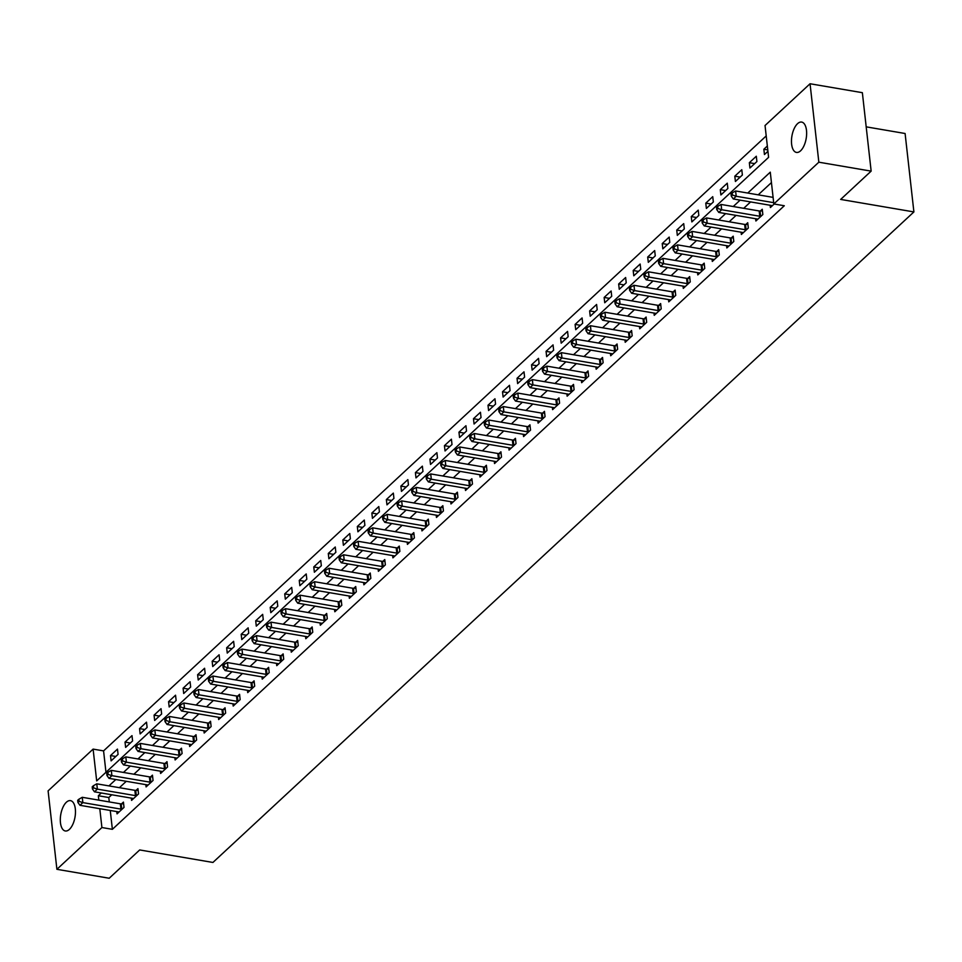 <?xml version="1.0" encoding="UTF-8"?>
<svg xmlns="http://www.w3.org/2000/svg" width="962" height="962" viewBox="0 0 962 962"><rect width="100%" height="100%" fill="white"/><g stroke="black" fill="none" stroke-linecap="round" stroke-linejoin="round"><path stroke-width="1.44" d="M800.576 150.818A15.392 7.239 99.7 0 1 796.464 152.429A15.392 7.239 99.7 0 1 791.486 140.199A15.392 7.239 99.7 0 1 797.534 123.689A15.392 7.239 99.7 0 1 801.647 122.078A15.392 7.239 99.7 0 1 806.625 134.307A15.392 7.239 99.7 0 1 800.576 150.818M69.408 829.376A15.392 7.239 99.7 0 1 65.296 830.976A15.392 7.239 99.7 0 1 60.317 818.758A15.392 7.239 99.7 0 1 66.366 802.248A15.392 7.239 99.7 0 1 70.479 800.637A15.392 7.239 99.7 0 1 75.457 812.854A15.392 7.239 99.7 0 1 69.408 829.376M866.185 126.852L905.098 133.502L913.9 211.929L212.927 862.457L139.694 849.951L109.211 878.246L56.902 869.311L48.1 790.872L93.11 749.109L96.681 780.903L768.602 157.323L765.043 125.517L810.052 83.754L818.842 162.193L773.833 203.956L770.273 172.162L747.763 193.049M766.209 135.931L103.571 750.889L93.11 749.109M818.842 162.193L871.151 171.128L862.361 92.689L810.052 83.754M103.571 750.889L105.964 772.282M111.099 760.87L118.073 754.4L117.472 749.109L110.51 755.567L111.099 760.87M125.625 747.402L132.588 740.932L131.998 735.629L125.024 742.099L125.625 747.402M140.139 733.922L147.114 727.452L146.513 722.161L139.55 728.619L140.139 733.922M154.654 720.454L161.628 713.984L161.039 708.681L154.064 715.151L154.654 720.454M169.18 706.974L176.142 700.504L175.553 695.201L168.578 701.671L169.18 706.974M183.694 693.506L190.668 687.036L190.067 681.733L183.105 688.203L183.694 693.506M198.22 680.026L205.183 673.556L204.593 668.253L197.619 674.723L198.22 680.026M212.734 666.558L219.697 660.088L219.108 654.785L212.145 661.255L212.734 666.558M227.248 653.078L234.223 646.608L233.622 641.305L226.659 647.775L227.248 653.078M241.775 639.61L248.737 633.14L248.148 627.837L241.173 634.307L241.775 639.61M256.289 626.13L263.263 619.66L262.662 614.357L255.7 620.827L256.289 626.13M270.803 612.662L277.777 606.192L277.188 600.889L270.214 607.359L270.803 612.662M285.329 599.182L292.292 592.712L291.702 587.409L284.728 593.879L285.329 599.182M299.843 585.714L306.818 579.244L306.217 573.941L299.254 580.411L299.843 585.714M314.37 572.234L321.332 565.764L320.743 560.461L313.768 566.931L314.37 572.234M328.884 558.754L335.858 552.296L335.257 546.993L328.295 553.463L328.884 558.754M343.398 545.286L350.372 538.816L349.783 533.513L342.809 539.983L343.398 545.286M357.924 531.806L364.887 525.348L364.297 520.045L357.323 526.515L357.924 531.806M372.438 518.338L379.413 511.868L378.812 506.565L371.849 513.035L372.438 518.338M386.964 504.858L393.927 498.4L393.338 493.097L386.363 499.567L386.964 504.858M401.479 491.39L408.453 484.92L407.852 479.617L400.889 486.087L401.479 491.39M415.993 477.91L422.967 471.452L422.366 466.149L415.404 472.619L415.993 477.91M430.519 464.442L437.482 457.972L436.892 452.669L429.918 459.139L430.519 464.442M445.033 450.962L452.008 444.504L451.406 439.201L444.444 445.671L445.033 450.962M459.559 437.494L466.522 431.024L465.933 425.721L458.958 432.191L459.559 437.494M474.074 424.014L481.036 417.556L480.447 412.253L473.472 418.723L474.074 424.014M488.588 410.546L495.562 404.076L494.961 398.773L487.999 405.242L488.588 410.546M503.114 397.065L510.076 390.608L509.487 385.305L502.513 391.774L503.114 397.065M517.628 383.597L524.603 377.128L524.001 371.825L517.039 378.294L517.628 383.597M532.142 370.117L539.117 363.66L538.528 358.357L531.553 364.826L532.142 370.117M546.669 356.649L553.631 350.18L553.042 344.877L546.067 351.346L546.669 356.649M561.183 343.169L568.157 336.712L567.556 331.409L560.593 337.878L561.183 343.169M575.709 329.701L582.671 323.232L582.082 317.929L575.108 324.398L575.709 329.701M590.223 316.221L597.198 309.764L596.596 304.461L589.634 310.93L590.223 316.221M604.737 302.753L611.712 296.284L611.123 290.981L604.148 297.45L604.737 302.753M619.263 289.273L626.226 282.816L625.637 277.513L618.662 283.982L619.263 289.273M633.778 275.805L640.752 269.336L640.151 264.033L633.188 270.502L633.778 275.805M648.304 262.325L655.266 255.868L654.677 250.565L647.703 257.034L648.304 262.325M662.818 248.857L669.78 242.388L669.191 237.085L662.229 243.554L662.818 248.857M677.332 235.377L684.307 228.908L683.705 223.617L676.743 230.086L677.332 235.377M691.858 221.909L698.821 215.44L698.232 210.137L691.257 216.606L691.858 221.909M706.373 208.429L713.347 201.96L712.746 196.669L705.783 203.138L706.373 208.429M720.887 194.961L727.861 188.492L727.272 183.189L720.297 189.658L720.887 194.961M735.413 181.481L742.375 175.012L741.786 169.721L734.812 176.19L735.413 181.481M749.927 168.013L756.902 161.544L756.3 156.241L749.338 162.71L749.927 168.013M767.339 146.008L763.852 149.242L764.453 154.533L767.929 151.311M110.257 810.473L112.374 829.328L784.295 205.748L773.833 203.956M771.44 182.576L758.224 194.829M750.588 201.924L743.71 208.309M736.074 215.392L729.196 221.777M721.56 228.872L714.67 235.257M707.034 242.34L700.156 248.725M692.52 255.82L685.629 262.205M678.006 269.288L671.115 275.673M663.479 282.768L656.601 289.153M648.965 296.236L642.075 302.621M634.439 309.716L627.561 316.101M619.925 323.184L613.034 329.569M605.411 336.664L598.52 343.049M590.884 350.132L584.006 356.517M576.37 363.612L569.48 369.997M561.844 377.08L554.966 383.465M547.33 390.56L540.452 396.945M532.816 404.028L525.925 410.413M518.29 417.508L511.411 423.893M503.775 430.976L496.885 437.361M489.261 444.456L482.371 450.841M474.735 457.924L467.857 464.321M460.221 471.404L453.33 477.789M445.695 484.872L438.816 491.269M431.18 498.352L424.29 504.737M416.666 511.82L409.776 518.217M402.14 525.3L395.262 531.685M387.626 538.768L380.736 545.165M373.1 552.248L366.221 558.633M358.585 565.716L351.695 572.113M344.071 579.196L337.181 585.581M329.545 592.664L322.667 599.061M315.031 606.144L308.141 612.529M300.505 619.612L293.626 626.009M285.991 633.092L279.112 639.477M271.476 646.56L264.586 652.957M256.95 660.04L250.072 666.426M242.436 673.508L235.546 679.906M227.922 686.988L221.032 693.374M213.396 700.456L206.517 706.854M198.881 713.936L191.991 720.322M184.355 727.404L177.477 733.802M169.841 740.884L162.951 747.27M155.327 754.352L148.437 760.75M140.801 767.832L133.922 774.218M126.287 781.3L119.396 787.698M111.76 794.78L108.802 797.534L109.295 801.923M116.787 811.591L117.051 813.864L124.014 807.407L123.425 802.104L121.537 803.859M131.313 798.123L131.566 800.396L138.54 793.927L137.939 788.624L136.051 790.379M145.827 784.643L146.08 786.916L153.054 780.459L152.453 775.156L150.565 776.911M160.353 771.163L160.606 773.448L167.568 766.979L166.979 761.676L165.091 763.431M174.868 757.695L175.12 759.968L182.095 753.511L181.493 748.208L179.605 749.963M189.382 744.215L189.646 746.5L196.609 740.031L196.02 734.727L194.132 736.483M203.908 730.747L204.16 733.02L211.123 726.563L210.534 721.259L208.646 723.015M218.422 717.267L218.675 719.552L225.649 713.082L225.048 707.779L223.16 709.535M232.936 703.799L233.201 706.072L240.163 699.602L239.574 694.311L237.686 696.067M247.462 690.319L247.715 692.604L254.689 686.134L254.088 680.831L252.2 682.587M261.977 676.851L262.229 679.124L269.204 672.654L268.614 667.363L266.714 669.119M276.503 663.371L276.755 665.656L283.718 659.186L283.129 653.883L281.241 655.639M291.017 649.903L291.27 652.176L298.244 645.706L297.643 640.415L295.755 642.171M305.531 636.423L305.796 638.708L312.758 632.238L312.169 626.935L310.281 628.691M320.057 622.955L320.31 625.228L327.284 618.758L326.683 613.467L324.795 615.223M334.572 609.475L334.824 611.76L341.799 605.29L341.209 599.987L339.309 601.743M349.098 596.007L349.35 598.28L356.313 591.81L355.724 586.519L353.836 588.275M363.612 582.527L363.864 584.812L370.839 578.342L370.238 573.039L368.35 574.795M378.126 569.059L378.391 571.332L385.353 564.862L384.764 559.571L382.876 561.327M392.652 555.579L392.905 557.864L399.867 551.394L399.278 546.091L397.39 547.847M407.166 542.111L407.419 544.384L414.394 537.914L413.792 532.623L411.904 534.379M421.681 528.631L421.945 530.916L428.908 524.446L428.318 519.143L426.431 520.899M436.207 515.163L436.459 517.436L443.434 510.966L442.833 505.675L440.945 507.419M450.721 501.683L450.974 503.968L457.948 497.498L457.359 492.195L455.459 493.951M465.247 488.215L465.5 490.488L472.462 484.018L471.873 478.727L469.985 480.471M479.761 474.735L480.014 477.02L486.988 470.55L486.387 465.247L484.499 467.003M494.276 461.267L494.54 463.54L501.503 457.07L500.913 451.779L499.025 453.523M508.802 447.787L509.054 450.072L516.029 443.602L515.428 438.299L513.54 440.055M523.316 434.319L523.568 436.592L530.543 430.122L529.954 424.831L528.054 426.575M537.842 420.839L538.095 423.124L545.057 416.654L544.468 411.351L542.58 413.107M552.356 407.371L552.609 409.644L559.583 403.174L558.982 397.883L557.094 399.627M566.871 393.891L567.135 396.176L574.098 389.706L573.508 384.403L571.62 386.159M581.397 380.423L581.649 382.696L588.624 376.226L588.022 370.935L586.135 372.679M595.911 366.943L596.163 369.228L603.138 362.758L602.537 357.455L600.649 359.211M610.437 353.475L610.69 355.748L617.652 349.278L617.063 343.987L615.175 345.731M624.951 339.995L625.204 342.28L632.178 335.81L631.577 330.507L629.689 332.263M639.465 326.527L639.73 328.8L646.692 322.33L646.103 317.039L644.215 318.783M653.992 313.047L654.244 315.332L661.207 308.862L660.617 303.559L658.729 305.315M668.506 299.579L668.758 301.852L675.733 295.382L675.132 290.091L673.244 291.835M683.02 286.099L683.285 288.384L690.247 281.914L689.658 276.611L687.77 278.367M697.546 272.631L697.799 274.904L704.773 268.434L704.172 263.143L702.284 264.887M712.06 259.151L712.313 261.436L719.287 254.966L718.698 249.663L716.798 251.419M726.587 245.683L726.839 247.955L733.802 241.486L733.212 236.195L731.324 237.939M741.101 232.203L741.353 234.487L748.328 228.018L747.727 222.715L745.839 224.471M755.615 218.735L755.879 221.007L762.842 214.538L762.253 209.247L760.365 210.991M770.141 205.255L770.394 207.539L774.182 204.016M871.151 171.128L840.668 199.423L913.9 211.929M112.374 829.328L101.912 827.536L56.902 869.311M101.299 792.989L98.34 795.742L98.833 800.131M99.795 808.693L101.912 827.536M740.127 200.132L733.248 206.517M725.613 213.6L718.734 219.997M711.098 227.08L704.208 233.465M696.572 240.548L689.694 246.945M682.058 254.028L675.168 260.413M667.544 267.496L660.653 273.893M653.018 280.976L646.139 287.361M638.503 294.444L631.613 300.841M623.977 307.924L617.099 314.309M609.463 321.392L602.573 327.789M594.949 334.872L588.059 341.257M580.423 348.352L573.544 354.737M565.909 361.82L559.018 368.205M551.382 375.3L544.504 381.686M536.868 388.768L529.99 395.154M522.354 402.248L515.464 408.634M507.828 415.716L500.949 422.102M493.314 429.196L486.423 435.582M478.787 442.664L471.909 449.05M464.273 456.144L457.395 462.53M449.759 469.612L442.869 475.998M435.233 483.092L428.355 489.478M420.719 496.56L413.828 502.946M406.204 510.04L399.314 516.426M391.678 523.508L384.8 529.894M377.164 536.988L370.274 543.374M362.638 550.456L355.76 556.842M348.124 563.936L341.233 570.322M333.61 577.404L326.719 583.79M319.083 590.884L312.205 597.27M304.569 604.352L297.679 610.738M290.043 617.832L283.165 624.218M275.529 631.3L268.651 637.686M261.015 644.78L254.124 651.166M246.488 658.248L239.61 664.634M231.974 671.729L225.084 678.114M217.46 685.197L210.57 691.582M202.934 698.677L196.056 705.062M188.42 712.145L181.529 718.542M173.894 725.625L167.015 732.01M159.379 739.093L152.489 745.49M144.865 752.573L137.975 758.958M130.339 766.041L123.461 772.438M115.825 779.521L108.934 785.906M108.802 797.534L98.34 795.742M115.837 756.481L110.51 755.567M767.772 149.904L763.852 149.242M754.665 163.624L749.338 162.71M740.139 177.092L734.812 176.19M725.625 190.572L720.297 189.658M711.098 204.04L705.783 203.138M696.584 217.52L691.257 216.606M682.07 230.988L676.743 230.086M667.544 244.468L662.229 243.554M653.03 257.936L647.703 257.034M638.515 271.416L633.188 270.502M623.989 284.884L618.662 283.982M609.475 298.364L604.148 297.45M594.949 311.832L589.634 310.93M580.435 325.312L575.108 324.398M565.921 338.78L560.593 337.878M551.394 352.26L546.067 351.346M536.88 365.728L531.553 364.826M522.354 379.208L517.039 378.294M507.84 392.676L502.513 391.774M493.326 406.156L487.999 405.242M478.799 419.624L473.472 418.723M464.285 433.104L458.958 432.191M449.771 446.572L444.444 445.671M435.245 460.052L429.918 459.139M420.731 473.52L415.404 472.619M406.204 487L400.889 486.087M391.69 500.468L386.363 499.567M377.176 513.948L371.849 513.035M362.65 527.416L357.323 526.515M348.136 540.897L342.809 539.983M333.61 554.365L328.295 553.463M319.095 567.845L313.768 566.931M304.581 581.313L299.254 580.411M290.055 594.793L284.728 593.879M275.541 608.261L270.214 607.359M261.015 621.741L255.7 620.827M246.5 635.209L241.173 634.307M231.986 648.689L226.659 647.775M217.46 662.157L212.145 661.255M202.946 675.637L197.619 674.723M188.432 689.105L183.105 688.203M173.906 702.585L168.578 701.671M159.391 716.053L154.064 715.151M144.865 729.533L139.55 728.619M130.351 743.013L125.024 742.099M120.935 809.114L120.346 803.811L82.263 797.306L82.852 802.609L120.935 809.114A2.405 1.106 173.6 0 0 121.801 809.162L122.126 809.15M79.088 801.358L78.848 799.242L77.681 800.312L77.922 802.44L79.088 801.358L82.852 802.609L79.954 805.302L118.037 811.808A2.405 1.106 173.6 0 1 118.735 812.012L118.939 812.12M120.346 803.811A2.405 1.106 173.6 0 0 121.212 803.859L123.605 803.787M82.263 797.306L78.848 799.242M77.922 802.44L79.954 805.302M135.45 795.634L134.86 790.331L96.777 783.826L97.378 789.129L135.45 795.634A2.405 1.106 173.6 0 0 136.315 795.694L136.64 795.682M93.603 787.878L93.362 785.762L92.208 786.844L92.448 788.96L93.603 787.878L97.378 789.129L94.468 791.822L132.552 798.328A2.405 1.106 173.6 0 1 133.249 798.544L133.453 798.64M134.86 790.331A2.405 1.106 173.6 0 0 135.726 790.391L138.131 790.319M96.777 783.826L93.362 785.762M92.448 788.96L94.468 791.822M149.976 782.166L149.375 776.863L111.303 770.358L111.893 775.661L149.976 782.166A2.405 1.106 173.6 0 0 150.842 782.214L151.166 782.202M108.129 774.41L107.888 772.294L106.722 773.364L106.962 775.492L108.129 774.41L111.893 775.661L108.995 778.354L147.066 784.86A2.405 1.106 173.6 0 1 147.763 785.064L147.968 785.172M149.375 776.863A2.405 1.106 173.6 0 0 150.24 776.911L152.645 776.839M111.303 770.358L107.888 772.294M106.962 775.492L108.995 778.354M164.49 768.686L163.901 763.383L125.818 756.878L126.407 762.181L164.49 768.686A2.405 1.106 173.6 0 0 165.356 768.746L165.68 768.734M122.643 760.93L122.402 758.814L121.248 759.896L121.477 762.012L122.643 760.93L126.407 762.181L123.509 764.874L161.592 771.38A2.405 1.106 173.6 0 1 162.289 771.596L162.494 771.692M163.901 763.383A2.405 1.106 173.6 0 0 164.767 763.443L167.172 763.371M125.818 756.878L122.402 758.814M121.477 762.012L123.509 764.874M179.016 755.218L178.415 749.915L140.332 743.41L140.933 748.713L179.016 755.218A2.405 1.106 173.6 0 0 179.882 755.266L180.207 755.254M137.157 747.462L136.929 745.346L135.762 746.416L136.003 748.544L137.157 747.462L140.933 748.713L138.023 751.406L176.106 757.912A2.405 1.106 173.6 0 1 176.804 758.116L177.008 758.224M178.415 749.915A2.405 1.106 173.6 0 0 179.281 749.963L181.686 749.891M140.332 743.41L136.929 745.346M136.003 748.544L138.023 751.406M193.53 741.738L192.941 736.435L154.858 729.93L155.447 735.233L193.53 741.738A2.405 1.106 173.6 0 0 194.396 741.798L194.721 741.786M151.683 733.982L151.443 731.866L150.276 732.948L150.517 735.064L151.683 733.982L155.447 735.233L152.549 737.926L190.632 744.432A2.405 1.106 173.6 0 1 191.33 744.648L191.534 744.744M192.941 736.435A2.405 1.106 173.6 0 0 193.807 736.495L196.2 736.423M154.858 729.93L151.443 731.866M150.517 735.064L152.549 737.926M208.045 728.27L207.455 722.967L169.372 716.462L169.973 721.765L208.045 728.27A2.405 1.106 173.6 0 0 208.91 728.318L209.235 728.306M166.198 720.514L165.957 718.398L164.803 719.468L165.031 721.596L166.198 720.514L169.973 721.765L167.063 724.458L205.146 730.964A2.405 1.106 173.6 0 1 205.844 731.168L206.048 731.276M207.455 722.967A2.405 1.106 173.6 0 0 208.321 723.015L210.726 722.943M169.372 716.462L165.957 718.398M165.031 721.596L167.063 724.458M222.571 714.79L221.969 709.487L183.898 702.981L184.488 708.285L222.571 714.79A2.405 1.106 173.6 0 0 223.437 714.85L223.761 714.838M180.712 707.034L180.483 704.918L179.317 706L179.557 708.116L180.712 707.034L184.488 708.285L181.577 710.978L219.661 717.484A2.405 1.106 173.6 0 1 220.358 717.7L220.563 717.796M221.969 709.487A2.405 1.106 173.6 0 0 222.835 709.547L225.24 709.475M183.898 702.981L180.483 704.918M179.557 708.116L181.577 710.978M237.085 701.322L236.496 696.019L198.412 689.513L199.002 694.804L237.085 701.322A2.405 1.106 173.6 0 0 237.951 701.37L238.275 701.358M195.238 693.566L194.997 691.45L193.831 692.52L194.071 694.648L195.238 693.566L199.002 694.804L196.104 697.51L234.187 704.016A2.405 1.106 173.6 0 1 234.884 704.22L235.089 704.328M236.496 696.019A2.405 1.106 173.6 0 0 237.361 696.067L239.766 695.995M198.412 689.513L194.997 691.45M194.071 694.648L196.104 697.51M251.611 687.842L251.01 682.539L212.927 676.033L213.528 681.337L251.611 687.842A2.405 1.106 173.6 0 0 252.477 687.902L252.79 687.89M209.752 680.086L209.512 677.969L208.357 679.052L208.598 681.168L209.752 680.086L213.528 681.337L210.618 684.03L248.701 690.536A2.405 1.106 173.6 0 1 249.398 690.752L249.603 690.848M251.01 682.539A2.405 1.106 173.6 0 0 251.876 682.599L254.281 682.527M212.927 676.033L209.512 677.969M208.598 681.168L210.618 684.03M266.125 674.362L265.536 669.071L227.453 662.565L228.042 667.856L266.125 674.362A2.405 1.106 173.6 0 0 266.991 674.422L267.316 674.41M224.278 666.618L224.038 664.501L222.871 665.572L223.112 667.688L224.278 666.618L228.042 667.856L225.144 670.562L263.215 677.068A2.405 1.106 173.6 0 1 263.913 677.272L264.129 677.38M265.536 669.071A2.405 1.106 173.6 0 0 266.39 669.119L268.795 669.047M227.453 662.565L224.038 664.501M223.112 667.688L225.144 670.562M280.639 660.894L280.05 655.591L241.967 649.085L242.568 654.388L280.639 660.894A2.405 1.106 173.6 0 0 281.505 660.954L281.83 660.942M238.792 653.138L238.552 651.021L237.398 652.104L237.626 654.22L238.792 653.138L242.568 654.388L239.658 657.082L277.741 663.588A2.405 1.106 173.6 0 1 278.439 663.804L278.643 663.9M280.05 655.591A2.405 1.106 173.6 0 0 280.916 655.651L283.321 655.579M241.967 649.085L238.552 651.021M237.626 654.22L239.658 657.082M295.166 647.414L294.564 642.123L256.481 635.617L257.082 640.908L295.166 647.414A2.405 1.106 173.6 0 0 296.031 647.474L296.356 647.462M253.307 639.67L253.078 637.553L251.912 638.624L252.152 640.74L253.307 639.67L257.082 640.908L254.172 643.614L292.256 650.12A2.405 1.106 173.6 0 1 292.953 650.324L293.157 650.42M294.564 642.123A2.405 1.106 173.6 0 0 295.43 642.171L297.835 642.099M256.481 635.617L253.078 637.553M252.152 640.74L254.172 643.614M309.68 633.946L309.091 628.643L271.007 622.137L271.597 627.44L309.68 633.946A2.405 1.106 173.6 0 0 310.546 634.006L310.87 633.994M267.833 626.19L267.592 624.073L266.426 625.156L266.666 627.272L267.833 626.19L271.597 627.44L268.699 630.134L306.782 636.64A2.405 1.106 173.6 0 1 307.479 636.856L307.684 636.952M309.091 628.643A2.405 1.106 173.6 0 0 309.956 628.703L312.361 628.631M271.007 622.137L267.592 624.073M266.666 627.272L268.699 630.134M324.206 620.466L323.605 615.175L285.522 608.669L286.123 613.96L324.206 620.466A2.405 1.106 173.6 0 0 325.06 620.526L325.384 620.514M282.347 612.722L282.106 610.605L280.952 611.676L281.193 613.792L282.347 612.722L286.123 613.96L283.213 616.666L321.296 623.172A2.405 1.106 173.6 0 1 321.993 623.376L322.198 623.472M323.605 615.175A2.405 1.106 173.6 0 0 324.471 615.223L326.876 615.151M285.522 608.669L282.106 610.605M281.193 613.792L283.213 616.666M338.72 606.998L338.119 601.695L300.048 595.189L300.637 600.492L338.72 606.998A2.405 1.106 173.6 0 0 339.586 607.058L339.911 607.046M296.873 599.242L296.633 597.125L295.466 598.208L295.707 600.324L296.873 599.242L300.637 600.492L297.739 603.186L335.81 609.692A2.405 1.106 173.6 0 1 336.508 609.908L336.724 610.004M338.119 601.695A2.405 1.106 173.6 0 0 338.985 601.755L341.39 601.683M300.048 595.189L296.633 597.125M295.707 600.324L297.739 603.186M353.234 593.518L352.645 588.227L314.562 581.721L315.151 587.012L353.234 593.518A2.405 1.106 173.6 0 0 354.1 593.578L354.425 593.566M311.387 585.774L311.147 583.657L309.992 584.728L310.221 586.844L311.387 585.774L315.151 587.012L312.253 589.718L350.336 596.224A2.405 1.106 173.6 0 1 351.034 596.428L351.238 596.524M352.645 588.227A2.405 1.106 173.6 0 0 353.511 588.275L355.916 588.203M314.562 581.721L311.147 583.657M310.221 586.844L312.253 589.718M367.761 580.05L367.159 574.747L329.076 568.241L329.677 573.544L367.761 580.05A2.405 1.106 173.6 0 0 368.626 580.11L368.951 580.098M325.902 572.294L325.673 570.177L324.507 571.26L324.747 573.376L325.902 572.294L329.677 573.544L326.767 576.238L364.851 582.744A2.405 1.106 173.6 0 1 365.548 582.96L365.752 583.056M367.159 574.747A2.405 1.106 173.6 0 0 368.025 574.807L370.43 574.735M329.076 568.241L325.673 570.177M324.747 573.376L326.767 576.238M382.275 566.57L381.686 561.279L343.602 554.773L344.192 560.064L382.275 566.57A2.405 1.106 173.6 0 0 383.141 566.63L383.465 566.618M340.428 558.826L340.187 556.709L339.021 557.78L339.261 559.896L340.428 558.826L344.192 560.064L341.294 562.77L379.377 569.276A2.405 1.106 173.6 0 1 380.074 569.48L380.279 569.576M381.686 561.279A2.405 1.106 173.6 0 0 382.551 561.327L384.944 561.255M343.602 554.773L340.187 556.709M339.261 559.896L341.294 562.77M396.789 553.102L396.2 547.799L358.117 541.293L358.718 546.596L396.789 553.102A2.405 1.106 173.6 0 0 397.655 553.162L397.979 553.15M354.942 545.346L354.701 543.229L353.547 544.312L353.788 546.428L354.942 545.346L358.718 546.596L355.808 549.29L393.891 555.795A2.405 1.106 173.6 0 1 394.588 556.012L394.793 556.108M396.2 547.799A2.405 1.106 173.6 0 0 397.065 547.859L399.47 547.787M358.117 541.293L354.701 543.229M353.788 546.428L355.808 549.29M411.315 539.622L410.714 534.331L372.643 527.825L373.232 533.116L411.315 539.622A2.405 1.106 173.6 0 0 412.181 539.682L412.506 539.67M369.468 531.878L369.228 529.749L368.061 530.832L368.302 532.948L369.468 531.878L373.232 533.116L370.334 535.822L408.405 542.327A2.405 1.106 173.6 0 1 409.103 542.532L409.307 542.628M410.714 534.331A2.405 1.106 173.6 0 0 411.58 534.379L413.985 534.307M372.643 527.825L369.228 529.749M368.302 532.948L370.334 535.822M425.829 526.154L425.24 520.851L387.157 514.345L387.746 519.648L425.829 526.154A2.405 1.106 173.6 0 0 426.695 526.214L427.02 526.202M383.982 518.398L383.742 516.281L382.587 517.364L382.816 519.48L383.982 518.398L387.746 519.648L384.848 522.342L422.931 528.847A2.405 1.106 173.6 0 1 423.629 529.064L423.833 529.16M425.24 520.851A2.405 1.106 173.6 0 0 426.106 520.911L428.511 520.839M387.157 514.345L383.742 516.281M382.816 519.48L384.848 522.342M440.355 512.674L439.754 507.383L401.671 500.877L402.272 506.168L440.355 512.674A2.405 1.106 173.6 0 0 441.221 512.734L441.546 512.722M398.496 504.93L398.268 502.801L397.102 503.884L397.342 506L398.496 504.93L402.272 506.168L399.362 508.874L437.445 515.379A2.405 1.106 173.6 0 1 438.143 515.584L438.347 515.68M439.754 507.383A2.405 1.106 173.6 0 0 440.62 507.431L443.025 507.359M401.671 500.877L398.268 502.801M397.342 506L399.362 508.874M454.87 499.206L454.28 493.903L416.197 487.397L416.786 492.7L454.87 499.206A2.405 1.106 173.6 0 0 455.735 499.266L456.06 499.254M413.023 491.45L412.782 489.333L411.616 490.416L411.856 492.532L413.023 491.45L416.786 492.7L413.888 495.394L451.972 501.899A2.405 1.106 173.6 0 1 452.669 502.116L452.874 502.212M454.28 493.903A2.405 1.106 173.6 0 0 455.146 493.963L457.539 493.891M416.197 487.397L412.782 489.333M411.856 492.532L413.888 495.394M469.384 485.726L468.795 480.435L430.711 473.929L431.313 479.22L469.384 485.726A2.405 1.106 173.6 0 0 470.25 485.786L470.574 485.774M427.537 477.982L427.296 475.853L426.142 476.936L426.37 479.052L427.537 477.982L431.313 479.22L428.403 481.914L466.486 488.419A2.405 1.106 173.6 0 1 467.183 488.636L467.388 488.732M468.795 480.435A2.405 1.106 173.6 0 0 469.66 480.483L472.065 480.411M430.711 473.929L427.296 475.853M426.37 479.052L428.403 481.914M483.91 472.258L483.309 466.955L445.226 460.449L445.827 465.752L483.91 472.258A2.405 1.106 173.6 0 0 484.776 472.318L485.101 472.306M442.051 464.502L441.823 462.385L440.656 463.468L440.897 465.584L442.051 464.502L445.827 465.752L442.917 468.446L481 474.951A2.405 1.106 173.6 0 1 481.697 475.168L481.902 475.264M483.309 466.955A2.405 1.106 173.6 0 0 484.175 467.015L486.58 466.943M445.226 460.449L441.823 462.385M440.897 465.584L442.917 468.446M498.424 458.778L497.835 453.487L459.752 446.981L460.341 452.272L498.424 458.778A2.405 1.106 173.6 0 0 499.29 458.838L499.615 458.826M456.577 451.034L456.337 448.905L455.17 449.988L455.411 452.104L456.577 451.034L460.341 452.272L457.443 454.966L495.526 461.471A2.405 1.106 173.6 0 1 496.224 461.688L496.428 461.784M497.835 453.487A2.405 1.106 173.6 0 0 498.701 453.535L501.106 453.463M459.752 446.981L456.337 448.905M455.411 452.104L457.443 454.966M512.95 445.31L512.349 440.007L474.266 433.501L474.867 438.804L512.95 445.31A2.405 1.106 173.6 0 0 513.804 445.358L514.129 445.358M471.091 437.554L470.851 435.437L469.697 436.52L469.937 438.636L471.091 437.554L474.867 438.804L471.957 441.498L510.04 448.003A2.405 1.106 173.6 0 1 510.738 448.22L510.942 448.316M512.349 440.007A2.405 1.106 173.6 0 0 513.215 440.067L515.62 439.995M474.266 433.501L470.851 435.437M469.937 438.636L471.957 441.498M527.465 431.83L526.875 426.539L488.792 420.033L489.381 425.324L527.465 431.83A2.405 1.106 173.6 0 0 528.33 431.89L528.655 431.878M485.618 424.086L485.377 421.957L484.211 423.039L484.451 425.156L485.618 424.086L489.381 425.324L486.483 428.018L524.555 434.523A2.405 1.106 173.6 0 1 525.252 434.74L525.468 434.836M526.875 426.539A2.405 1.106 173.6 0 0 527.729 426.587L530.134 426.515M488.792 420.033L485.377 421.957M484.451 425.156L486.483 428.018M541.979 418.362L541.39 413.059L503.306 406.553L503.896 411.856L541.979 418.362A2.405 1.106 173.6 0 0 542.845 418.41L543.169 418.41M500.132 410.606L499.891 408.489L498.737 409.572L498.965 411.688L500.132 410.606L503.896 411.856L500.998 414.55L539.081 421.055A2.405 1.106 173.6 0 1 539.778 421.272L539.983 421.368M541.39 413.059A2.405 1.106 173.6 0 0 542.255 413.119L544.66 413.047M503.306 406.553L499.891 408.489M498.965 411.688L500.998 414.55M556.505 404.882L555.904 399.591L517.821 393.085L518.422 398.376L556.505 404.882A2.405 1.106 173.6 0 0 557.371 404.942L557.695 404.93M514.646 397.138L514.417 395.009L513.251 396.091L513.492 398.208L514.646 397.138L518.422 398.376L515.512 401.07L553.595 407.575A2.405 1.106 173.6 0 1 554.292 407.792L554.497 407.888M555.904 399.591A2.405 1.106 173.6 0 0 556.77 399.639L559.175 399.567M517.821 393.085L514.417 395.009M513.492 398.208L515.512 401.07M571.019 391.414L570.43 386.111L532.347 379.605L532.936 384.908L571.019 391.414A2.405 1.106 173.6 0 0 571.885 391.462L572.21 391.462M529.172 383.658L528.932 381.541L527.765 382.623L528.006 384.74L529.172 383.658L532.936 384.908L530.038 387.602L568.121 394.107A2.405 1.106 173.6 0 1 568.819 394.324L569.023 394.42M570.43 386.111A2.405 1.106 173.6 0 0 571.296 386.171L573.689 386.099M532.347 379.605L528.932 381.541M528.006 384.74L530.038 387.602M585.533 377.934L584.944 372.643L546.861 366.137L547.462 371.428L585.533 377.934A2.405 1.106 173.6 0 0 586.399 377.994L586.724 377.982M543.686 370.19L543.446 368.061L542.291 369.143L542.532 371.26L543.686 370.19L547.462 371.428L544.552 374.122L582.635 380.627A2.405 1.106 173.6 0 1 583.333 380.844L583.537 380.94M584.944 372.643A2.405 1.106 173.6 0 0 585.81 372.691L588.215 372.619M546.861 366.137L543.446 368.061M542.532 371.26L544.552 374.122M600.06 364.466L599.458 359.163L561.387 352.657L561.976 357.96L600.06 364.466A2.405 1.106 173.6 0 0 600.925 364.514L601.25 364.514M558.213 356.71L557.972 354.593L556.806 355.675L557.046 357.792L558.213 356.71L561.976 357.96L559.078 360.654L597.149 367.159A2.405 1.106 173.6 0 1 597.847 367.376L598.051 367.472M599.458 359.163A2.405 1.106 173.6 0 0 600.324 359.223L602.729 359.151M561.387 352.657L557.972 354.593M557.046 357.792L559.078 360.654M614.574 350.986L613.984 345.695L575.901 339.189L576.491 344.48L614.574 350.986A2.405 1.106 173.6 0 0 615.439 351.046L615.764 351.034M572.727 343.242L572.486 341.113L571.332 342.195L571.56 344.312L572.727 343.242L576.491 344.48L573.592 347.174L611.676 353.679A2.405 1.106 173.6 0 1 612.373 353.896L612.578 353.992M613.984 345.695A2.405 1.106 173.6 0 0 614.85 345.743L617.255 345.671M575.901 339.189L572.486 341.113M571.56 344.312L573.592 347.174M629.1 337.518L628.499 332.215L590.415 325.709L591.017 331.012L629.1 337.518A2.405 1.106 173.6 0 0 629.966 337.566L630.29 337.566M587.241 329.762L587.012 327.645L585.846 328.727L586.086 330.844L587.241 329.762L591.017 331.012L588.107 333.706L626.19 340.211A2.405 1.106 173.6 0 1 626.887 340.428L627.092 340.524M628.499 332.215A2.405 1.106 173.6 0 0 629.364 332.275L631.769 332.203M590.415 325.709L587.012 327.645M586.086 330.844L588.107 333.706M643.614 324.038L643.025 318.747L604.942 312.241L605.531 317.532L643.614 324.038A2.405 1.106 173.6 0 0 644.48 324.098L644.805 324.086M601.767 316.294L601.527 314.165L600.36 315.247L600.601 317.364L601.767 316.294L605.531 317.532L602.633 320.226L640.716 326.731A2.405 1.106 173.6 0 1 641.413 326.948L641.618 327.044M643.025 318.747A2.405 1.106 173.6 0 0 643.891 318.795L646.284 318.723M604.942 312.241L601.527 314.165M600.601 317.364L602.633 320.226M658.128 310.57L657.539 305.267L619.456 298.761L620.057 304.064L658.128 310.57A2.405 1.106 173.6 0 0 658.994 310.618L659.319 310.618M616.281 302.814L616.041 300.697L614.886 301.779L615.115 303.896L616.281 302.814L620.057 304.064L617.147 306.758L655.23 313.263A2.405 1.106 173.6 0 1 655.928 313.468L656.132 313.576M657.539 305.267A2.405 1.106 173.6 0 0 658.405 305.327L660.81 305.255M619.456 298.761L616.041 300.697M615.115 303.896L617.147 306.758M672.654 297.09L672.053 291.799L633.982 285.293L634.571 290.584L672.654 297.09A2.405 1.106 173.6 0 0 673.52 297.15L673.845 297.138M630.795 289.346L630.567 287.217L629.401 288.299L629.641 290.416L630.795 289.346L634.571 290.584L631.661 293.278L669.744 299.783A2.405 1.106 173.6 0 1 670.442 300L670.646 300.096M672.053 291.799A2.405 1.106 173.6 0 0 672.919 291.847L675.324 291.775M633.982 285.293L630.567 287.217M629.641 290.416L631.661 293.278M687.169 283.622L686.579 278.319L648.496 271.813L649.085 277.116L687.169 283.622A2.405 1.106 173.6 0 0 688.034 283.67L688.359 283.67M645.322 275.866L645.081 273.749L643.915 274.831L644.155 276.948L645.322 275.866L649.085 277.116L646.187 279.81L684.271 286.315A2.405 1.106 173.6 0 1 684.968 286.52L685.172 286.628M686.579 278.319A2.405 1.106 173.6 0 0 687.445 278.379L689.85 278.307M648.496 271.813L645.081 273.749M644.155 276.948L646.187 279.81M701.695 270.142L701.094 264.851L663.01 258.345L663.612 263.636L701.695 270.142A2.405 1.106 173.6 0 0 702.561 270.202L702.873 270.19M659.836 262.398L659.595 260.269L658.441 261.351L658.681 263.468L659.836 262.398L663.612 263.636L660.702 266.33L698.785 272.835A2.405 1.106 173.6 0 1 699.482 273.052L699.687 273.148M701.094 264.851A2.405 1.106 173.6 0 0 701.959 264.899L704.364 264.827M663.01 258.345L659.595 260.269M658.681 263.468L660.702 266.33M716.209 256.674L715.62 251.371L677.537 244.865L678.126 250.168L716.209 256.674A2.405 1.106 173.6 0 0 717.075 256.722L717.399 256.722M674.362 248.917L674.121 246.801L672.955 247.871L673.196 250L674.362 248.917L678.126 250.168L675.228 252.862L713.299 259.367A2.405 1.106 173.6 0 1 713.996 259.572L714.213 259.68M715.62 251.371A2.405 1.106 173.6 0 0 716.474 251.431L718.879 251.359M677.537 244.865L674.121 246.801M673.196 250L675.228 252.862M730.723 243.194L730.134 237.903L692.051 231.397L692.64 236.688L730.723 243.194A2.405 1.106 173.6 0 0 731.589 243.254L731.914 243.242M688.876 235.45L688.636 233.321L687.481 234.403L687.71 236.52L688.876 235.45L692.64 236.688L689.742 239.382L727.825 245.887A2.405 1.106 173.6 0 1 728.523 246.104L728.727 246.2M730.134 237.903A2.405 1.106 173.6 0 0 731 237.951L733.405 237.879M692.051 231.397L688.636 233.321M687.71 236.52L689.742 239.382M745.249 229.726L744.648 224.423L706.565 217.917L707.166 223.22L745.249 229.726A2.405 1.106 173.6 0 0 746.115 229.774L746.44 229.774M703.39 221.969L703.162 219.853L701.995 220.923L702.236 223.052L703.39 221.969L707.166 223.22L704.256 225.914L742.339 232.419A2.405 1.106 173.6 0 1 743.037 232.624L743.241 232.732M744.648 224.423A2.405 1.106 173.6 0 0 745.514 224.483L747.919 224.411M706.565 217.917L703.162 219.853M702.236 223.052L704.256 225.914M759.764 216.246L759.174 210.955L721.091 204.449L721.68 209.74L759.764 216.246A2.405 1.106 173.6 0 0 760.629 216.306L760.954 216.294M717.917 208.501L717.676 206.373L716.51 207.455L716.75 209.572L717.917 208.501L721.68 209.74L718.782 212.434L756.866 218.939A2.405 1.106 173.6 0 1 757.563 219.156L757.767 219.252M759.174 210.955A2.405 1.106 173.6 0 0 760.04 211.003L762.445 210.931M721.091 204.449L717.676 206.373M716.75 209.572L718.782 212.434M773.099 197.378L735.605 190.969L736.207 196.272L773.688 202.669M732.431 195.021L732.19 192.905L731.036 193.975L731.276 196.104L732.431 195.021L736.207 196.272L733.297 198.966L771.38 205.471A2.405 1.106 173.6 0 1 772.077 205.676L772.282 205.784M735.605 190.969L732.19 192.905M731.276 196.104L733.297 198.966M121.801 809.162L121.212 803.859M136.315 795.694L135.726 790.391M150.842 782.214L150.24 776.911M165.356 768.746L164.767 763.443M179.882 755.266L179.281 749.963M194.396 741.798L193.807 736.495M208.91 728.318L208.321 723.015M223.437 714.85L222.835 709.547M237.951 701.37L237.361 696.067M252.477 687.902L251.876 682.599M266.991 674.422L266.39 669.119M281.505 660.954L280.916 655.651M296.031 647.474L295.43 642.171M310.546 634.006L309.956 628.703M325.06 620.526L324.471 615.223M339.586 607.058L338.985 601.755M354.1 593.578L353.511 588.275M368.626 580.11L368.025 574.807M383.141 566.63L382.551 561.327M397.655 553.162L397.065 547.859M412.181 539.682L411.58 534.379M426.695 526.214L426.106 520.911M441.221 512.734L440.62 507.431M455.735 499.266L455.146 493.963M470.25 485.786L469.66 480.483M484.776 472.318L484.175 467.015M499.29 458.838L498.701 453.535M513.804 445.358L513.215 440.067M528.33 431.89L527.729 426.587M542.845 418.41L542.255 413.119M557.371 404.942L556.77 399.639M571.885 391.462L571.296 386.171M586.399 377.994L585.81 372.691M600.925 364.514L600.324 359.223M615.439 351.046L614.85 345.743M629.966 337.566L629.364 332.275M644.48 324.098L643.891 318.795M658.994 310.618L658.405 305.327M673.52 297.15L672.919 291.847M688.034 283.67L687.445 278.379M702.561 270.202L701.959 264.899M717.075 256.722L716.474 251.431M731.589 243.254L731 237.951M746.115 229.774L745.514 224.483M760.629 216.306L760.04 211.003"/></g></svg>
